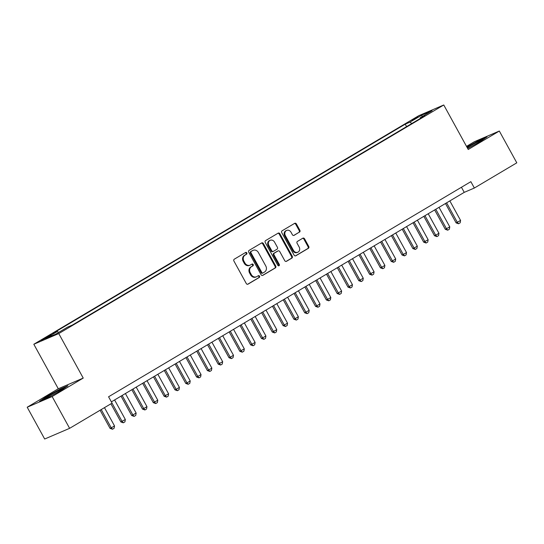 <?xml version="1.0" encoding="UTF-8"?>
<svg xmlns="http://www.w3.org/2000/svg" width="544" height="544" viewBox="0 0 544 544"><rect width="100%" height="100%" fill="white"/><g stroke="black" fill="none" stroke-linecap="round" stroke-linejoin="round"><path stroke-width="0.82" d="M246.806 252.912A1 0.864 66.8 0 0 245.582 252.484L234.301 259.182A1.428 1.231 66.8 0 0 233.927 261.059L246.282 283.526A1.428 1.231 66.8 0 0 248.03 284.145L259.304 277.447A1 0.864 66.8 0 0 258.346 275.699L256.884 276.563A4.563 3.944 66.8 0 1 256.489 276.767A4.563 3.944 66.8 0 1 251.294 274.591L250.26 272.714A4.563 3.944 66.8 0 1 251.464 266.703L252.926 265.839A1 0.864 66.8 0 0 251.96 264.092L250.505 264.955A4.563 3.944 66.8 0 1 250.104 265.159A4.563 3.944 66.8 0 1 244.909 262.983L243.882 261.106A4.563 3.944 66.8 0 1 245.086 255.095L246.541 254.232A1 0.864 66.8 0 0 246.806 252.912M250.104 265.159L249.431 265.452A4.563 3.944 66.8 0 1 244.236 263.269L243.209 261.399A4.563 3.944 66.8 0 1 244.406 255.388L245.868 254.517A1 0.864 66.8 0 0 245.269 252.668M247.595 284.288L258.631 277.732A1 0.864 66.8 0 0 258.033 275.883M256.489 276.767L255.816 277.059A4.563 3.944 66.8 0 1 250.621 274.876L249.587 273.006A4.563 3.944 66.8 0 1 250.791 266.995L252.253 266.125A1 0.864 66.8 0 0 251.654 264.275M411.856 120.081L418.084 116.919L411.856 120.081M299.486 232.145A1.428 1.231 66.8 0 0 299.866 230.268L296.398 223.965A1.428 1.231 66.8 0 0 294.651 223.346L282.125 230.785A1.428 1.231 66.8 0 0 281.751 232.662L294.1 255.129A1.428 1.231 66.8 0 0 295.848 255.748L308.373 248.316A1.428 1.231 66.8 0 0 308.747 246.432L304.565 238.823A1.428 1.231 66.8 0 0 302.818 238.204L297.452 241.386A1.428 1.231 66.8 0 0 297.078 243.263L299.159 247.037A3.815 3.298 66.8 0 1 297.82 252.232A3.815 3.298 66.8 0 1 293.474 250.41L285.348 235.62A3.815 3.298 66.8 0 1 286.681 230.425A3.815 3.298 66.8 0 1 291.026 232.247L292.38 234.716A1.428 1.231 66.8 0 0 294.127 235.334L298.812 232.438A1.428 1.231 66.8 0 0 299.186 230.561L295.725 224.257A1.428 1.231 66.8 0 0 294.406 223.496M468.228 149.491L499.324 131.036L516.8 162.826L474.354 188.027L470.859 181.669L108.569 396.773L112.064 403.131L69.618 428.332L52.142 396.542L83.232 378.08L58.766 333.574L443.761 104.985L468.228 149.491M263.384 243.569A1.428 1.231 66.8 0 0 261.637 242.95L249.111 250.39A1.428 1.231 66.8 0 0 248.737 252.266L261.086 274.734A1.428 1.231 66.8 0 0 262.834 275.352L275.359 267.913A1.428 1.231 66.8 0 0 275.733 266.036L263.384 243.569L262.711 243.855A1.428 1.231 66.8 0 0 261.392 243.093M265.615 240.584L278.14 233.152A1.428 1.231 66.8 0 1 279.888 233.77L292.244 256.238A1.428 1.231 66.8 0 1 291.87 258.114L286.504 261.297A1.428 1.231 66.8 0 1 284.757 260.678L279.752 251.566A1.428 1.231 66.8 0 0 278.004 250.947L274.448 253.062A1.428 1.231 66.8 0 0 274.074 254.939L279.29 264.425A1 0.864 66.8 0 1 277.8 265.309L265.241 242.468A1.428 1.231 66.8 0 1 265.615 240.584M47.219 337.287L51.456 334.594L41.181 340.347L47.219 337.287M58.766 333.574L33.823 344.257L418.819 115.668L443.761 104.985M406.579 126.63L405.226 124.175L52.673 333.499L57.392 331.48L58.691 332.404M405.226 124.175L409.945 122.155L421.845 115.09L432.086 110.704L420.192 117.762L424.912 115.743L72.359 325.067L67.64 327.087L55.746 334.152L45.499 338.538L57.392 331.48M83.232 378.08L58.29 388.763L27.2 407.225L52.142 396.542M27.2 407.225L44.676 439.015L69.618 428.332M499.324 131.036L474.382 141.712L466.521 146.384M58.29 388.763L33.823 344.257M111.37 401.866L464.243 192.358L474.354 188.027M461.441 187.258L464.243 192.358M420.192 117.762L420.206 118.538M411.835 123.508L409.945 122.155M421.845 115.09L422.117 116.62M61.241 390.32L67.925 385.73L60.411 388.946L46.22 396.753L39.535 401.336L47.049 398.12L61.241 390.32M467.663 148.458L480.304 141.508L486.982 136.918L479.475 140.134L466.888 147.057M262.405 275.495L274.686 268.206A1.428 1.231 66.8 0 0 275.06 266.322L262.711 243.855M251.24 251.444A1 0.864 66.8 0 0 250.974 252.756L261.82 272.476A1 0.864 66.8 0 0 263.044 272.911L264.581 271.993A4.563 3.944 66.8 0 0 265.785 265.982L258.373 252.504A4.563 3.944 66.8 0 0 253.178 250.322A4.563 3.944 66.8 0 0 252.776 250.526L250.566 251.729A1 0.864 66.8 0 0 250.301 253.042L250.974 252.756M262.861 272.986L262.371 273.197A1 0.864 66.8 0 1 261.147 272.768L250.301 253.042M253.178 250.322L252.504 250.614A4.563 3.944 66.8 0 0 252.103 250.818L252.776 250.526M250.566 251.729L252.103 250.818M286.076 261.44L291.196 258.4A1.428 1.231 66.8 0 0 291.57 256.523L279.215 234.056A1.428 1.231 66.8 0 0 277.896 233.294M277.583 251.124A1.428 1.231 66.8 0 0 277.331 251.24L273.775 253.348A1.428 1.231 66.8 0 0 273.394 255.224L278.61 264.71L279.29 264.425M278.562 265.839A1 0.864 66.8 0 0 278.61 264.71M274.55 242.114A3.815 3.298 66.8 0 0 270.212 240.292A3.815 3.298 66.8 0 0 268.872 245.48L271.735 250.696A1.428 1.231 66.8 0 0 273.482 251.314L277.039 249.2A1.428 1.231 66.8 0 0 277.42 247.323L274.55 242.114M270.212 240.292L269.538 240.577A3.815 3.298 66.8 0 0 268.199 245.772L268.872 245.48M272.809 251.6A1.428 1.231 66.8 0 1 271.062 250.981L268.199 245.772M293.699 235.477L298.812 232.438M286.681 230.425L286.008 230.717A3.815 3.298 66.8 0 0 284.668 235.906L285.348 235.62M297.82 252.232L297.146 252.525A3.815 3.298 66.8 0 1 292.801 250.702L284.668 235.906M295.419 255.891L307.7 248.601A1.428 1.231 66.8 0 0 308.074 246.724L303.892 239.108A1.428 1.231 66.8 0 0 302.573 238.347M100.096 410.237L110.065 428.366L111.275 427.849L114.519 425.918L104.468 407.64M114.519 425.918L114.111 428.271L112.492 429.236L110.065 428.366M101.225 409.564L111.275 427.849L112.492 429.236M56.8 392.761A9.445 0.537 -28.8 0 0 58.249 391.911A9.445 0.537 -28.8 0 0 62.132 389.307A9.445 0.537 -28.8 0 0 58.133 390.925A9.445 0.537 -28.8 0 0 49.49 395.665A9.445 0.537 -28.8 0 0 45.655 398.364A9.445 0.537 -28.8 0 0 51.469 395.692M41.126 400.656L46.594 396.909L60.343 389.341L66.497 386.709M467.609 148.362A9.445 0.537 -28.8 0 0 470.533 146.88M475.864 143.949A9.445 0.537 -28.8 0 0 481.195 140.495A9.445 0.537 -28.8 0 0 481.209 140.42A9.445 0.537 -28.8 0 0 476.068 142.691A9.445 0.537 -28.8 0 0 467.221 147.655M467.044 147.329L479.407 140.529L485.561 137.897M110.908 403.818L120.877 421.947L125.331 419.499L114.594 399.956M125.331 419.499L124.93 421.852L123.304 422.81L120.877 421.947M112.044 403.145L122.087 421.423L123.304 422.81M121.033 396.134L131.689 415.521L136.15 413.08L125.406 393.536M136.15 413.08L135.742 415.432L134.116 416.391L131.689 415.521M122.162 395.461L132.906 415.004L134.116 416.391M131.845 389.715L142.508 409.102L143.718 408.585L146.962 406.654L136.218 387.117M146.962 406.654L146.554 409.006L144.935 409.972L142.508 409.102M132.974 389.042L143.718 408.585L144.935 409.972M142.657 383.296L153.32 402.682L157.78 400.234L147.036 380.698M157.78 400.234L157.372 402.587L155.747 403.553L153.32 402.682M143.793 382.622L154.53 402.159L155.747 403.553M153.476 376.87L164.132 396.263L168.592 393.815L157.848 374.272M168.592 393.815L168.184 396.168L166.559 397.127L164.132 396.263M154.605 376.203L165.349 395.74L166.559 397.127M164.288 370.45L174.95 389.837L176.161 389.32L179.404 387.396L168.667 367.853M179.404 387.396L178.996 389.742L177.378 390.708L174.95 389.837M165.417 369.777L176.161 389.32L177.378 390.708M175.107 364.031L185.762 383.418L186.98 382.901L190.223 380.97L179.479 361.434M190.223 380.97L189.815 383.323L188.19 384.288L185.762 383.418M176.236 363.358L186.98 382.901L188.19 384.288M185.919 357.605L196.581 376.999L197.792 376.475L201.035 374.551L190.291 355.014M201.035 374.551L200.627 376.904L199.009 377.869L196.581 376.999M187.048 356.939L197.792 376.475L199.009 377.869M196.731 351.186L207.393 370.58L208.604 370.056L211.847 368.132L201.11 348.588M211.847 368.132L211.439 370.484L209.821 371.443L207.393 370.58M197.866 350.52L208.604 370.056L209.821 371.443M207.55 344.767L218.205 364.154L222.666 361.712L211.922 342.169M222.666 361.712L222.258 364.058L220.633 365.024L218.205 364.154M208.678 344.094L219.422 363.637L220.633 365.024M218.362 338.348L229.024 357.734L230.234 357.218L233.478 355.286L222.734 335.75M233.478 355.286L233.07 357.639L231.452 358.605L229.024 357.734M219.49 337.674L230.234 357.218L231.452 358.605M229.174 331.922L239.836 351.315L244.297 348.867L233.553 329.324M244.297 348.867L243.889 351.22L242.264 352.186L239.836 351.315M230.309 331.255L241.046 350.792L242.264 352.186M239.992 325.502L250.648 344.896L255.109 342.448L244.365 322.905M255.109 342.448L254.701 344.801L253.076 345.76L250.648 344.896M241.121 324.829L251.865 344.372L253.076 345.76M250.804 319.083L261.467 338.47L265.921 336.029L255.177 316.486M265.921 336.029L265.513 338.375L263.894 339.34L261.467 338.47M251.933 318.41L262.677 337.953L263.894 339.34M261.623 312.664L272.279 332.051L273.496 331.534L276.74 329.603L265.996 310.066M276.74 329.603L276.332 331.956L274.706 332.921L272.279 332.051M262.752 311.991L273.496 331.534L274.706 332.921M272.435 306.238L283.091 325.632L287.552 323.184L276.808 303.64M287.552 323.184L287.144 325.536L285.518 326.495L283.091 325.632M273.564 305.572L284.308 325.108L285.518 326.495M283.247 299.819L293.91 319.206L295.12 318.689L298.364 316.764L287.626 297.221M298.364 316.764L297.956 319.117L296.337 320.076L293.91 319.206M284.376 299.146L295.12 318.689L296.337 320.076M294.066 293.4L304.722 312.786L309.182 310.345L298.438 290.802M309.182 310.345L308.774 312.691L307.149 313.657L304.722 312.786M295.195 292.726L305.939 312.27L307.149 313.657M304.878 286.98L315.54 306.367L316.751 305.85L319.994 303.919L309.25 284.383M319.994 303.919L319.586 306.272L317.968 307.238L315.54 306.367M306.007 286.307L316.751 305.85L317.968 307.238M315.69 280.554L326.352 299.948L327.563 299.424L330.806 297.5L320.069 277.957M330.806 297.5L330.398 299.853L328.78 300.812L326.352 299.948M316.826 279.888L327.563 299.424L328.78 300.812M326.509 274.135L337.164 293.522L341.625 291.081L330.881 271.538M341.625 291.081L341.217 293.434L339.592 294.392L337.164 293.522M327.638 273.462L338.382 293.005L339.592 294.392M337.321 267.716L347.983 287.103L349.194 286.586L352.437 284.655L341.693 265.118M352.437 284.655L352.029 287.008L350.411 287.973L347.983 287.103M338.45 267.043L349.194 286.586L350.411 287.973M348.133 261.297L358.795 280.684L363.256 278.236L352.512 258.699M363.256 278.236L362.848 280.588L361.223 281.554L358.795 280.684M349.268 260.624L360.006 280.16L361.223 281.554M358.952 254.871L369.607 274.264L374.068 271.816L363.324 252.273M374.068 271.816L373.66 274.169L372.035 275.128L369.607 274.264M360.08 254.204L370.824 273.741L372.035 275.128M369.764 248.452L380.426 267.838L381.636 267.322L384.88 265.397L374.143 245.854M384.88 265.397L384.472 267.743L382.854 268.709L380.426 267.838M370.892 247.778L381.636 267.322L382.854 268.709M380.582 242.032L391.238 261.419L392.455 260.902L395.699 258.971L384.955 239.435M395.699 258.971L395.291 261.324L393.666 262.29L391.238 261.419M381.711 241.359L392.455 260.902L393.666 262.29M391.394 235.606L402.05 255L403.267 254.476L406.511 252.552L395.767 233.016M406.511 252.552L406.103 254.905L404.484 255.87L402.05 255M392.523 234.94L403.267 254.476L404.484 255.87M402.206 229.187L412.869 248.581L414.079 248.057L417.323 246.133L406.586 226.59M417.323 246.133L416.915 248.486L415.296 249.444L412.869 248.581M403.342 228.521L414.079 248.057L415.296 249.444M413.025 222.768L423.681 242.155L428.142 239.714L417.398 220.17M428.142 239.714L427.734 242.06L426.108 243.025L423.681 242.155M414.154 222.095L424.898 241.638L426.108 243.025M423.837 216.349L434.5 235.736L435.71 235.219L438.954 233.288L428.21 213.751M438.954 233.288L438.546 235.64L436.927 236.606L434.5 235.736M424.966 215.676L435.71 235.219L436.927 236.606M434.649 209.923L445.312 229.316L449.772 226.868L439.028 207.325M449.772 226.868L449.364 229.221L447.739 230.187L445.312 229.316M435.785 209.256L446.522 228.793L447.739 230.187M445.468 203.504L456.124 222.897L460.584 220.449L449.84 200.906M460.584 220.449L460.176 222.802L458.551 223.761L456.124 222.897M446.597 202.83L457.341 222.374L458.551 223.761M43.255 339.463L43.037 339.075M45.689 338.157L45.417 337.661M244.406 255.388L245.086 255.095M243.209 261.399L243.882 261.106M244.236 263.269L244.909 262.983M252.253 266.125L252.926 265.839M250.791 266.995L251.464 266.703M249.587 273.006L250.26 272.714M250.621 274.876L251.294 274.591M258.631 277.732L259.304 277.447M245.868 254.517L246.541 254.232M275.06 266.322L275.733 266.036M274.686 268.206L275.359 267.913M261.147 272.768L261.82 272.476M279.215 234.056L279.888 233.77M291.57 256.523L292.244 256.238M291.196 258.4L291.87 258.114M277.331 251.24L278.004 250.947M273.775 253.348L274.448 253.062M273.394 255.224L274.074 254.939M271.062 250.981L271.735 250.696M292.801 250.702L293.474 250.41M303.892 239.108L304.565 238.823M308.074 246.724L308.747 246.432M307.7 248.601L308.373 248.316M295.725 224.257L296.398 223.965M299.186 230.561L299.866 230.268M262.283 273.244L262.956 272.952M277.454 251.172L278.127 250.886M272.687 251.661L273.36 251.376"/></g></svg>
